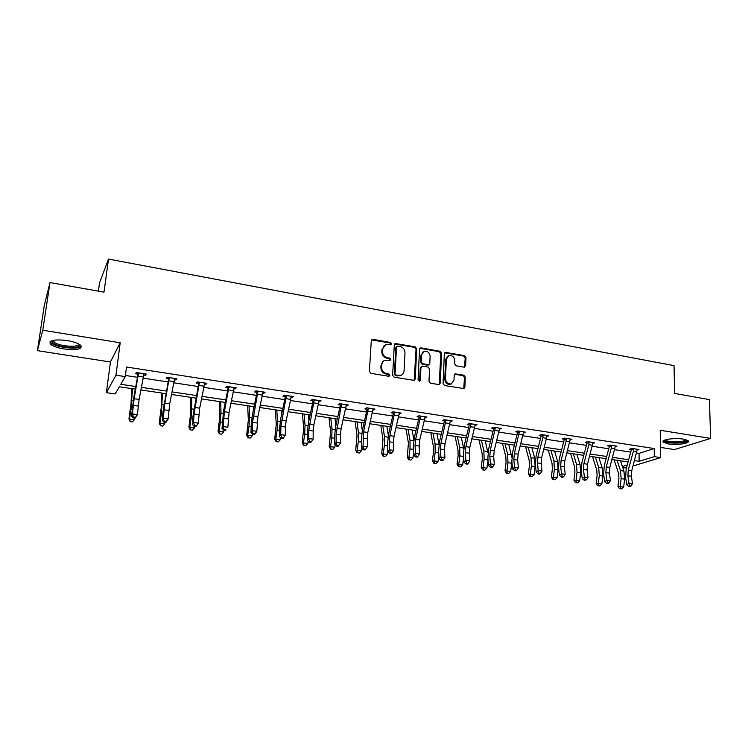 <?xml version="1.0" encoding="UTF-8"?>
<svg xmlns="http://www.w3.org/2000/svg" width="748" height="748" viewBox="0 0 748 748"><rect width="100%" height="100%" fill="white"/><g stroke="black" fill="none" stroke-linecap="round" stroke-linejoin="round"><path stroke-width="1.12" d="M391.681 343.846L390.596 342.472L373.056 339.358L371.289 340.742L369.39 371.345L370.961 373.346L388.68 376.272L389.914 375.272L388.82 373.888L386.538 373.514C383.341 372.644 381.667 370.531 381.545 367.165L381.695 364.613C381.91 362.453 382.967 361.004 384.883 360.265L390.101 360.442L390.802 359.498L389.708 358.114L387.445 357.722C384.257 356.843 382.602 354.739 382.471 351.401L382.621 348.877L385.706 344.604L391.008 344.781L391.681 343.846M390.886 344.809L389.942 342.967L371.56 339.947M389.072 376.272L388.156 374.346L385.875 373.963L386.538 373.514M389.989 360.471L389.054 358.591L386.781 358.199L387.445 357.722M668.245 443.901L663.177 442.124C660.559 439.712 674.49 437.58 683.242 439.113L688.225 440.881C690.741 443.34 676.828 445.397 668.245 443.901M64.225 348.989C57.334 347.811 52.697 346.146 50.322 343.996C48.732 340.275 54.333 339.125 67.133 340.555C74.024 341.761 78.605 343.416 80.877 345.529C82.392 349.241 76.838 350.391 64.225 348.989M37.4 350.653L44.272 305.558L50.004 282.566L42.767 330.233L37.4 350.653L110.433 361.995L106.375 392.672L115.968 375.197L125.271 376.609L120.793 384.294L135.79 386.52M660.493 447.407L674.444 449.576L710.6 438.421L660.213 430.259L660.652 457.608L633.023 465.985M50.004 282.566L104 292.15L108.516 259.079L674.032 365.632L674.593 393.42L709.45 399.61L710.6 438.421M464.041 367.165L465.658 365.791L465.957 357.507L464.461 355.599L445.275 352.355L444.331 353.682L443.078 383.593L444.593 385.529L463.882 388.586L464.882 387.212L465.247 377.095L463.741 375.178L455.167 373.86L454.186 375.216L453.989 380.246L451.306 383.902C447.902 384.21 445.976 382.518 445.518 378.825L446.332 359.143L448.875 355.59C452.297 355.216 454.26 356.899 454.756 360.62L454.625 363.874L456.13 365.8L464.041 367.165M110.433 361.995L120.185 342.771L42.767 330.233M120.185 342.771L115.968 375.197M636.548 452.989L639.054 453.372L654.191 448.538L126.496 367.034L125.271 376.609M654.191 448.538L654.304 456.645L660.652 457.608M416.73 348.792L415.205 346.848L395.271 343.5L394.318 344.819L392.625 375.206L394.177 377.188L414.214 380.349L415.234 378.965L416.73 348.792L416.038 349.279L414.514 347.334L394.607 343.996L395.271 343.5M421.236 347.914L440.048 351.261L441.563 353.187L440.282 383.126L438.618 384.537L430.511 383.2L428.987 381.246L429.548 369.007L428.015 367.062L422.629 366.137L420.937 367.539L420.32 380.321L419.609 381.284L418.057 379.947L419.544 349.288L421.236 347.914L420.535 348.4L439.328 351.738L440.048 351.261M108.516 259.079L99.559 282.847L98.409 291.159M135.304 389.138L119.343 386.772L115.164 393.944L106.375 392.672M626.441 467.977L622.794 467.65M628.077 461.918L611.929 459.534M606.123 458.674L589.592 456.233M583.786 455.373L566.862 452.877M561.065 452.016L543.74 449.464M537.943 448.604L520.206 445.986M514.409 445.125L496.251 442.442M490.464 441.591L471.866 438.842M466.088 437.991L447.042 435.177M441.273 434.326L421.76 431.446M416 430.596L396.001 427.641M390.26 426.79L369.774 423.761M364.042 422.919L343.042 419.815M337.329 418.974L315.815 415.795M310.111 414.953L288.055 411.69M282.379 410.858L259.752 407.51M254.096 406.678L230.908 403.256M225.27 402.424L201.483 398.908M195.873 398.076L171.479 394.476M165.897 393.654L140.858 389.951M622.392 466.453L627.254 464.957M634.482 460.618L639.138 461.31L654.304 456.645M141.344 387.352L166.383 391.064M171.965 391.896L196.369 395.524M201.988 396.356L225.774 399.89M231.413 400.732L254.61 404.172M260.267 405.014L282.894 408.38M288.578 409.221L310.644 412.503M316.339 413.345L337.862 416.543M343.575 417.393L364.585 420.516M370.307 421.367L390.802 424.415M396.552 425.266L416.543 428.239M422.302 429.09L441.825 431.989M447.594 432.849L466.649 435.682M472.427 436.542L491.025 439.3M496.812 440.161L514.979 442.863M520.776 443.723L538.513 446.36M544.31 447.22L561.636 449.791M567.442 450.661L584.366 453.166M590.172 454.036L606.703 456.486M612.519 457.355L628.666 459.749M639.054 453.372L639.138 461.31M125.412 375.468L137.492 377.301M143.046 378.142L168.113 381.948M173.704 382.798L198.127 386.501M203.746 387.352L227.56 390.961M233.198 391.821L256.424 395.337M262.081 396.197L284.726 399.628M290.411 400.498L312.496 403.845M318.199 404.705L339.742 407.978M345.464 408.847L366.483 412.036M372.214 412.905L392.719 416.01M398.469 416.879L418.487 419.918M424.247 420.797L443.779 423.751M449.557 424.63L468.622 427.519M474.4 428.398L493.016 431.222M498.804 432.101L516.98 434.859M522.777 435.738L540.533 438.431M546.33 439.31L563.665 441.937M569.48 442.816L586.404 445.387M592.22 446.266L608.76 448.772M614.576 449.66L630.732 452.11M631.144 449.454L629.573 449.211L631.92 448.435L638.914 449.511L637.146 450.081M609.171 446.098L607.572 445.855L609.863 445.06L616.969 446.154L615.165 446.762M586.815 442.685L585.188 442.433L587.414 441.619L594.651 442.732L592.809 443.396M564.067 439.207L562.412 438.954L564.581 438.122L571.949 439.254L570.06 439.964M540.926 435.673L539.243 435.42L541.346 434.569L548.845 435.719L546.91 436.477M517.373 432.073L515.662 431.82L517.7 430.942L525.33 432.11L523.357 432.942M493.409 428.417L491.66 428.146L493.633 427.258L501.394 428.445L499.374 429.324M469.005 424.686L467.229 424.415L469.127 423.508L477.028 424.714L474.971 425.603M444.162 420.9L442.349 420.619L444.172 419.684L452.222 420.918L450.118 421.807M418.861 417.029L417.019 416.748L418.758 415.795L426.958 417.047L424.808 417.945M393.093 413.092L391.213 412.812L392.878 411.83L401.227 413.102L399.039 414.009M368.418 408.081L363.565 431.858L363.061 446.126L361.48 447.949L361.331 439.908L362.312 430.624L366.997 409.689L364.931 408.791L366.511 407.791L375.01 409.091L372.775 409.998M340.097 405.005L338.152 404.705L339.639 403.677L348.306 405.005L346.025 405.912M312.842 400.844L310.859 400.535L312.253 399.479L321.088 400.834L318.76 401.741M285.072 396.599L283.053 396.29L284.343 395.206L293.347 396.58L292.019 397.665L290.972 397.497M256.751 392.279L254.694 391.961L255.891 390.849L265.072 392.251L263.838 393.355L262.642 393.177M228.991 386.725L224.4 411.737L223.156 426.612L222.006 428.595L223.652 410.53L228.047 388.493L227.897 387.903L225.784 387.548L226.878 386.407L236.246 387.838L235.115 388.969L233.759 388.764M198.444 383.369L196.303 383.041L197.294 381.873L206.841 383.331L205.822 384.5L204.298 384.266M168.422 378.787L166.234 378.451L167.113 377.244L176.846 378.74L175.939 379.937L174.247 379.675M137.791 374.103L135.556 373.766L136.314 372.532L146.253 374.056L145.458 375.281L143.597 374.991M145.458 375.281L145.617 373.953M175.939 379.937L176.089 378.628M205.822 384.5L205.952 383.2M235.115 388.969L235.237 387.688M263.838 393.355L263.96 392.083M292.019 397.665L292.122 396.393M319.667 401.882L319.761 400.629M346.791 406.024L346.876 404.78M373.411 410.091L373.486 408.857M399.535 414.083L399.6 412.859M425.191 418.001L425.247 416.786M450.371 421.844L450.427 420.638L445.995 420.002L441.002 443.05L440.441 449.099L440.881 456.981L444.92 457.542L444.462 449.67L440.441 449.099M475.111 425.621L475.139 424.714M384.154 345.529L382.621 348.877M386.781 358.199C383.602 357.32 381.948 355.216 381.817 351.887L381.966 349.363M383.341 361.144L381.695 364.613M385.875 373.963C382.677 373.102 381.022 370.989 380.891 367.633L381.041 365.089M414.177 380.358L416.038 349.279M397.712 346.1L396.505 347.072L395.038 373.719L396.122 375.103L400.797 375.356C402.761 374.626 403.845 373.159 404.051 370.961L405.005 352.785C404.864 349.494 403.219 347.399 400.077 346.52L397.712 346.1M396.711 346.483L395.832 347.558L396.505 347.072M401.592 375.019L397.833 375.954L395.458 375.552L394.364 374.178L395.832 347.558M439.179 384.528L440.834 353.664L439.328 351.738M421.311 366.585L420.236 367.997L419.619 380.76L420.32 380.321M419.441 381.321L419.619 380.76M430.119 356.385C429.633 352.598 427.622 350.915 424.116 351.326L421.545 354.889L421.208 361.845L422.742 363.799L428.819 364.678L429.801 363.332L430.119 356.385M422.872 352.028L421.545 354.889M428.716 364.753L427.417 365.183L422.04 364.257L420.507 362.312L420.844 355.356M420.535 348.4L419.852 348.437M447.706 356.235L445.593 359.61L446.332 359.143M451.708 383.761L450.567 384.332C447.164 384.64 445.238 382.948 444.78 379.255L445.593 359.61M463.741 388.623L464.489 377.534L462.993 375.618L454.532 374.271M464.564 367.165L465.2 357.974L463.704 356.057L444.639 352.804M131.77 388.614L131.031 403.406L128.937 418.945L129.507 418.983L130.937 409.595L132.518 388.717M130.433 421.676L132.396 421.937L130.433 421.676L129.507 418.983L134.425 419.665L134.659 418.132M134.425 419.665L132.396 421.937M130.199 421.657L128.937 418.945M138.548 372.878L134.154 398.693L132.405 413.953L137.398 414.644L135.089 418.188L135.435 417.356L133.434 417.075L133.088 417.917L135.089 418.188M135.435 417.356L137.398 414.644L139.109 399.413L144.027 373.71M133.434 417.075L132.405 413.953L131.554 416.047L133.77 397.506L137.95 374.757L137.389 372.7M138.726 373.514L137.95 374.757M131.554 416.047L133.088 417.917M161.587 393.018L161.222 407.716L159.24 423.125L159.932 423.172L161.325 413.868L162.494 393.149M160.792 425.827L162.718 426.089L160.792 425.827L159.932 423.172L164.747 423.836L164.971 422.321M164.747 423.836L162.718 426.089M160.521 425.799L159.24 423.125M190.834 397.338L190.824 411.942L188.945 427.211L189.758 427.286L191.123 418.067L191.89 397.487M190.562 429.904L192.451 430.165L190.562 429.904L189.758 427.286L194.48 427.931L194.704 426.425M194.48 427.931L192.451 430.165M190.244 429.876L188.945 427.211M169.3 377.581L164.831 403.125L163.27 418.254L168.15 418.936L165.832 422.442L166.224 421.62L164.27 421.348L163.887 422.171L165.832 422.442M166.224 421.62L168.15 418.936L169.693 403.836L174.667 378.404M164.27 421.348L163.27 418.254L162.307 420.311L162.98 411.821L168.581 379.423L168.019 377.385M169.478 378.217L168.581 379.423M162.307 420.311L163.887 422.171M199.445 382.2L194.05 414.037L193.508 422.47L198.304 423.144L195.976 426.603L196.406 425.799L194.489 425.537L194.059 426.341L195.976 426.603M196.406 425.799L198.304 423.144L199.679 408.165L204.7 383.004M194.489 425.537L193.508 422.47L192.451 424.49L192.993 416.075L198.613 384.005L198.042 381.985M199.613 382.826L198.613 384.005M192.451 424.49L194.059 426.341M79.372 344.361C82.991 349.092 59.485 348.101 53.37 343.276L52.033 341.369L52.538 340.48M53.267 340.312L54.436 342.35C59.588 346.455 79.587 347.811 78.736 343.996M50.079 341.668L51.528 343.267C57.306 347.82 79.213 349.952 81.364 346.184M686.636 439.936L686.627 440.488C685.551 443.611 663.579 443.368 664.645 440.254L664.682 440.114M665.496 439.833L665.617 440.02C667.197 442.554 684.981 442.292 685.794 439.702L685.804 439.665M663.27 440.937C665.337 443.919 686.066 443.779 688.095 440.74M219.519 401.573L219.856 416.094L218.089 431.222L219.005 431.316L220.342 422.181L221.006 413.092L220.725 401.751M219.762 433.905L221.614 434.158L219.762 433.905L219.005 431.316L223.643 431.951L223.858 430.455M223.643 431.951L221.614 434.158M219.398 433.859L218.089 431.222M224.11 429.642L223.652 430.427L225.522 430.689L225.989 429.904L224.11 429.642L223.156 426.612L227.859 427.267L229.066 412.41L234.143 387.52M227.897 387.903L227.486 386.492M225.989 429.904L225.522 430.689M229.168 387.342L228.047 388.493M222.006 428.595L223.652 430.427M247.672 405.734L248.336 420.161L246.662 435.158L247.691 435.261L249 426.22L249.552 417.206L249.019 405.93M248.401 437.823L250.215 438.066L248.401 437.823L247.691 435.261L252.235 435.888L252.478 434.242M253.628 408.988L253.507 406.594M252.235 435.888L250.215 438.066M247.99 437.776L246.662 435.158M257.957 391.167L252.525 422.358L252.235 430.661L256.835 431.306L254.498 434.691L255.003 433.915L253.161 433.662L252.665 434.438L254.498 434.691M255.003 433.915L256.835 431.306L257.892 416.58L263.016 391.943L257.976 391.204M253.161 433.662L252.235 430.661L250.982 432.615L251.272 424.331L252.459 414.71L256.91 392.896L256.349 390.914M258.135 391.774L256.91 392.896M250.982 432.615L252.665 434.438M275.292 409.811L276.274 424.153L274.703 439.02L275.834 439.141L277.106 430.175L277.564 421.236L276.779 410.026M276.489 441.666L278.275 441.909L276.489 441.666L275.834 439.141L280.294 439.749L280.575 437.795M281.5 415.037L281.183 410.68M280.294 439.749L278.275 441.909M276.04 441.619L274.703 439.02M286.372 395.514L280.911 426.397L280.743 434.644L285.259 435.271L285.418 427.033L280.911 426.397M285.418 427.033L286.166 420.666L291.337 396.272M281.65 437.608L281.117 438.375L282.922 438.627L283.455 437.861L281.65 437.608L280.743 434.644L279.406 436.561L279.584 428.333L280.706 418.796L285.231 397.216L284.661 395.253M286.549 396.122L285.231 397.216M279.406 436.561L281.117 438.375M283.455 437.861L285.259 435.271M302.407 413.812L303.697 428.071L302.211 442.807L303.445 442.938L304.698 434.064L305.044 425.191L304.025 414.055M304.053 445.443L305.801 445.677L304.053 445.443L303.445 442.938L307.821 443.545L308.129 441.311M308.905 420.591L308.344 414.691M307.821 443.545L305.801 445.677M303.557 445.387L302.211 442.807M313.178 430.988L313.898 424.677L319.097 400.563L314.254 399.825L308.765 430.362L308.709 438.543L313.141 439.16L313.178 430.988L308.765 430.362M309.597 441.479L309.018 442.236L310.794 442.479L311.364 441.722L309.597 441.479L308.709 438.543L307.278 440.432L307.344 432.269L308.428 422.816L313.001 401.452L312.44 399.507M314.422 400.386L313.001 401.452M307.278 440.432L309.018 442.236M311.364 441.722L313.141 439.16M329.017 417.749L330.607 431.914L329.214 446.528L330.541 446.668L331.766 437.879L332.019 429.072L330.766 418.001M331.102 449.146L332.823 449.38L331.102 449.146L330.541 446.668L334.833 447.267L335.179 444.78M335.843 425.78L335.001 418.628M334.833 447.267L332.823 449.38M330.569 449.081L329.214 446.528M341.593 403.976L336.095 434.251L336.142 442.367L340.49 442.975L340.424 434.869L336.095 434.251M340.424 434.869L341.107 428.604L346.361 404.705M337.011 445.275L336.404 446.014L338.143 446.257L338.751 445.518L337.011 445.275L336.142 442.367L334.637 444.228L334.59 436.121L335.628 426.762L340.256 405.612L339.686 403.677M341.761 404.565L340.256 405.612M334.637 444.228L336.404 446.014M338.751 445.518L340.49 442.975M355.15 421.601L357.02 435.691L355.711 450.174L357.133 450.333L358.329 441.619L358.498 432.877L357.011 421.881M357.656 452.774L359.339 453.008L357.656 452.774L357.133 450.333L361.349 450.913L361.723 448.192M362.303 430.68L361.181 422.498M361.349 450.913L359.339 453.008M357.086 452.708L355.711 450.174M363.911 449.006L363.276 449.735L364.977 449.969L365.613 449.239L363.911 449.006L363.061 446.126L367.333 446.724L367.82 432.466L373.102 408.801M366.857 409.128L366.445 407.828M368.596 408.67L366.997 409.689M361.48 447.949L363.276 449.735M365.613 449.239L367.333 446.724M380.807 425.397L382.957 439.394L381.732 453.756L383.238 453.933L384.407 445.294L384.491 436.626L382.789 425.687M383.715 456.345L385.37 456.57L383.715 456.345L383.238 453.933L387.38 454.504L387.81 451.296M388.315 435.364L386.884 426.295M387.38 454.504L385.37 456.57M383.116 456.271L381.732 453.756M394.757 412.12L389.858 435.654L389.231 441.816L389.484 449.81L393.672 450.399L393.401 442.405L389.231 441.816M393.401 442.405L394.028 436.252L399.357 412.821M390.306 452.662L389.643 453.372L391.316 453.606L391.989 452.895L390.306 452.662L389.484 449.81L387.819 451.605L387.576 443.629L388.521 434.42L393.242 413.691L392.719 411.924M394.925 412.7L393.242 413.691M387.819 451.605L389.643 453.372M391.989 452.895L393.672 450.399M406.014 429.118L408.417 443.031L407.277 457.28L408.876 457.458L410.016 448.894L410.007 440.291L408.109 429.427M409.306 459.852L410.933 460.067L409.306 459.852L408.876 457.458L412.933 458.019L413.597 453.101M413.878 439.889L412.12 430.016M412.933 458.019L410.933 460.067M408.67 459.768L407.277 457.28M420.61 416.075L415.664 439.385L415.065 445.49L415.421 453.428L419.535 453.999L419.17 446.07L415.065 445.49M419.17 446.07L419.759 439.974L425.116 416.767L420.619 416.112M416.225 456.252L415.533 456.953L417.169 457.178L417.87 456.476L416.225 456.252L415.421 453.428L413.681 455.195L413.345 447.276L414.242 438.15L419.011 417.618L418.506 415.935M420.778 416.655L419.011 417.618M413.681 455.195L415.533 456.953M417.87 456.476L419.535 453.999M430.764 432.774L433.429 446.603L433.485 452.278L432.372 460.731L434.046 460.927L435.168 452.437L435.074 443.901L432.97 433.101M434.438 463.293L436.037 463.508L434.438 463.293L434.046 460.927L438.038 461.479L438.88 455.111M439.011 444.275L436.916 433.681M438.038 461.479L436.037 463.508M433.765 463.208L432.372 460.731M441.666 459.777L440.946 460.469L442.554 460.693L443.284 460.001L441.666 459.777L440.881 456.981L439.076 458.72L438.637 450.857L439.497 441.806L444.312 421.479L443.826 419.862M450.399 420.675L445.023 443.629L444.462 449.67M446.154 420.535L444.312 421.479M439.076 458.72L440.946 460.469M443.284 460.001L444.92 457.542M455.093 436.365L458 450.109L458.113 455.747L457.009 464.125L458.767 464.33L459.861 455.915L459.693 447.444L457.402 436.71M459.122 466.668L460.693 466.883L459.122 466.668L458.767 464.33L462.685 464.873L463.676 457.262M463.704 448.557L461.273 437.281M462.685 464.873L460.693 466.883M458.421 466.584L457.009 464.125M470.903 423.779L465.892 446.64L465.35 452.643L465.882 460.469L469.847 461.02L469.295 453.204L465.35 452.643M469.295 453.204L469.838 447.211L475.261 424.443M466.649 463.236L465.901 463.919L467.481 464.134L468.239 463.451L466.649 463.236L465.882 460.469L464.003 462.18L463.48 454.373L464.293 445.406L469.155 425.266L468.687 423.714M471.081 424.35L469.155 425.266M464.003 462.18L465.901 463.919M468.239 463.451L469.847 461.02M478.991 439.899L482.133 453.559L482.292 459.15L481.226 467.463L483.049 467.678L484.124 459.337L483.881 450.922L481.403 440.254M483.376 469.987L484.91 470.193L483.376 469.987L483.049 467.678L486.901 468.211L488.023 459.515M487.976 452.849L485.209 440.815M486.901 468.211L484.91 470.193M482.638 469.894L481.226 467.463M495.382 427.529L490.333 450.174L489.809 456.13L490.436 463.891L494.325 464.433L493.689 456.682L489.809 456.13M493.689 456.682L494.204 450.735L499.655 428.183M491.184 466.63L490.408 467.304L491.96 467.519L492.745 466.846L491.184 466.63L490.436 463.891L488.5 465.574L487.883 457.832L488.659 448.931L493.493 429.296L493.11 427.501M495.55 428.09L493.549 428.987M488.5 465.574L490.408 467.304M492.745 466.846L494.325 464.433M502.478 443.368L505.854 456.944L506.059 462.498L505.012 470.735L506.91 470.959L507.967 462.694L507.64 454.345L504.984 443.732M507.2 473.25L508.705 473.456L507.2 473.25L506.91 470.959L510.697 471.483L511.894 461.675M511.828 457.243L508.724 444.293M510.697 471.483L508.705 473.456M506.433 473.157L505.012 470.735M517.653 460.085L518.14 454.195L523.6 431.886L519.43 431.241L514.334 453.643L513.848 459.543L514.549 467.257L518.373 467.79L517.653 460.085L513.848 459.543M515.279 469.968L514.484 470.632L516.008 470.847L516.812 470.183L515.279 469.968L514.549 467.257L512.548 468.912L511.856 461.226L512.595 452.4L517.457 432.952L517.092 431.203M519.589 431.764L517.523 432.643M512.548 468.912L514.484 470.632M516.812 470.183L518.373 467.79M525.564 446.771L529.154 460.282L529.416 465.789L528.387 473.952L530.36 474.195L531.389 465.995L530.996 457.711L528.163 447.164M530.603 476.448L532.09 476.654L530.603 476.448L530.36 474.195L534.072 474.7L535.101 466.518L534.698 458.244L531.847 447.706M534.072 474.7L532.09 476.654M529.818 476.354L528.387 473.952M543.039 434.822L542.852 437.72L537.924 457.056L537.457 462.909L538.242 470.557L542.001 471.081L541.206 463.442L537.457 462.909M541.206 463.442L541.664 457.598L547.162 435.458L543.048 434.859M538.962 473.25L538.13 473.905L539.635 474.11L540.458 473.456L538.962 473.25L538.242 470.557L536.185 472.194L535.409 464.555L536.11 455.812L541.01 436.542L540.654 434.85M543.207 435.383L541.075 436.234M536.185 472.194L538.13 473.905M540.458 473.456L542.001 471.081M548.256 450.128L552.061 463.554L552.37 469.015L551.36 477.121L553.398 477.364L554.408 469.23L553.941 461.011L550.949 450.53M553.614 479.599L555.072 479.805L553.614 479.599L553.398 477.364L557.054 477.869L558.064 469.744L557.587 461.535L554.567 451.063M557.054 477.869L555.072 479.805M552.8 479.496L551.36 477.121M566.245 438.384L566.058 441.245L561.103 460.403L560.654 466.21L561.514 473.811L565.207 474.326L564.338 466.733L560.654 466.21M564.338 466.733L564.777 460.936L570.294 439.001M562.216 476.476L561.374 477.112L562.851 477.318L563.693 476.682L562.216 476.476L561.514 473.811L559.401 475.419L558.55 467.837L559.214 459.16L564.151 440.067L563.805 438.421M566.414 438.926L564.216 439.768M559.401 475.419L561.374 477.112M563.693 476.682L565.207 474.326M570.574 453.428L574.586 466.771L574.932 472.194L573.94 480.225L576.044 480.487L577.035 472.418L576.502 464.256L573.351 453.83M576.231 482.694L577.662 482.89L576.231 482.694L576.044 480.487L579.644 480.983L580.626 472.923L580.083 464.77L576.904 454.363M579.644 480.983L577.662 482.89M575.39 482.591L573.94 480.225M589.05 441.872L588.863 444.714L583.879 463.695L583.459 469.454L584.394 477L588.022 477.505L587.077 469.968L583.459 469.454M587.077 469.968L587.489 464.218L593.033 442.479M585.076 479.636L584.207 480.272L586.535 479.842L585.076 479.636L584.394 477L582.225 478.58L581.299 471.053L581.925 462.451L586.89 443.536L586.563 441.937M589.218 442.414L586.956 443.237M582.225 478.58L584.207 480.272M586.535 479.842L588.022 477.505M592.519 456.663L596.717 469.931L597.11 475.317L596.147 483.283L598.307 483.554L599.279 475.55L598.68 467.453L595.38 457.084M598.465 485.742L599.877 485.938L598.465 485.742L598.307 483.554L601.841 484.04L602.813 476.055L602.205 467.958L598.877 457.608M601.841 484.04L599.877 485.938M597.596 485.63L596.147 483.283M611.462 445.303L611.284 448.127L606.263 466.93L605.871 472.643L606.88 480.132L610.443 480.637L609.424 473.147L605.871 472.643M609.424 473.147L609.816 467.444L615.38 445.901M607.544 482.75L606.656 483.376L608.087 483.573L608.975 482.946L607.544 482.75L606.88 480.132L604.655 481.693L603.655 474.223L604.253 465.686L609.246 446.939L608.928 445.387M611.63 445.845L609.311 446.64M604.655 481.693L606.656 483.376M608.975 482.946L610.443 480.637M614.099 459.852L618.493 473.045L618.923 478.393L617.979 486.294L620.204 486.565L621.149 478.636L620.494 470.586L617.044 460.291M620.326 488.734L621.71 488.921L620.326 488.734L620.204 486.565L623.673 487.041L624.617 479.122L623.954 471.081L620.475 460.796M623.673 487.041L621.71 488.921M619.428 488.622L617.979 486.294M633.491 448.678L633.322 451.474L628.273 470.109L627.899 475.775L628.975 483.217L632.481 483.704L631.396 476.28L627.899 475.775M631.396 476.28L631.77 470.614L637.343 449.268M629.629 485.807L628.722 486.424L630.125 486.621L631.032 486.004L629.629 485.807L628.975 483.217L626.702 484.751L625.637 477.336L626.198 468.865L631.219 450.287L630.91 448.772M633.668 449.221L631.284 449.997M626.702 484.751L628.722 486.424M631.032 486.004L632.481 483.704M389.942 342.967L390.596 342.472M388.156 374.346L388.82 373.888M389.054 358.591L389.708 358.114M381.817 351.887L382.471 351.401M380.891 367.633L381.545 367.165M372.42 339.863L373.056 339.358M414.542 379.404L415.234 378.965M395.374 343.94L396.047 343.444M414.514 347.334L415.205 346.848M394.364 374.178L395.038 373.719M395.458 375.552L396.122 375.103M397.833 375.954L398.516 375.505M440.834 353.664L441.563 353.187M439.553 383.556L440.282 383.126M420.236 367.997L420.937 367.539M420.507 362.312L421.208 361.845M422.04 364.257L422.742 363.799M427.417 365.183L428.127 364.725M444.78 379.255L445.518 378.825M455.074 374.262L455.822 373.822M462.993 375.618L463.741 375.178M464.489 377.534L465.247 377.095M464.125 387.642L464.882 387.212M445.247 352.785L445.976 352.308M463.704 356.057L464.461 355.599M465.2 357.974L465.957 357.507M464.901 366.249L465.658 365.791M130.937 409.595L132.144 409.764M131.947 400.274L133.256 400.47M144.009 373.748L138.567 372.915M139.109 399.413L134.154 398.693M138.174 406.08L133.209 405.379M143.27 376.964L138.296 376.207M161.325 413.868L162.802 414.083M162.213 404.631L163.812 404.864M191.123 418.067L192.844 418.31M191.89 408.904L193.769 409.175M174.649 378.441L169.31 377.628M169.693 403.836L164.831 403.125M168.805 410.437L163.934 409.745M173.929 381.62L169.057 380.882M204.681 383.041L199.454 382.237M199.679 408.165L194.91 407.473M198.818 414.71L194.05 414.037M203.97 386.192L199.202 385.463M220.342 422.181L222.306 422.461M221.006 413.092L223.138 413.401M234.124 387.548L229 386.763M229.066 412.41L224.4 411.737M228.252 418.899L223.568 418.235M233.432 390.671L228.748 389.96M249 426.22L251.197 426.528M249.552 417.206L251.945 417.543M257.892 416.58L253.31 415.916M257.106 423.013L252.525 422.358M262.314 395.066L257.723 394.364M277.106 430.175L279.537 430.521M277.564 421.236L280.201 421.61M291.318 396.309L286.391 395.552M286.166 420.666L281.669 420.011M290.645 399.367L286.147 398.684M304.698 434.064L307.334 434.438M305.044 425.191L307.914 425.603M313.898 424.677L309.485 424.041M318.442 403.593L314.02 402.929M331.766 437.879L334.608 438.281M332.019 429.072L335.113 429.52M346.343 404.733L341.602 404.014M341.107 428.604L336.787 427.978M345.707 407.744L341.369 407.08M358.329 441.619L361.368 442.049M358.498 432.877L361.798 433.354M373.093 408.829L368.437 408.118M367.82 432.466L363.565 431.858M367.165 438.674L362.911 438.066M372.457 411.811L368.203 411.166M384.407 445.294L387.642 445.743M384.491 436.626L387.997 437.131M399.339 412.849L394.766 412.148M394.028 436.252L389.858 435.654M398.721 415.804L394.542 415.168M410.016 448.894L413.429 449.38M410.007 440.291L413.719 440.834M419.759 439.974L415.664 439.385M424.499 419.721L420.395 419.104M435.168 452.437L438.758 452.942M435.074 443.901L438.983 444.462M445.023 443.629L441.002 443.05M449.81 423.574L445.78 422.957M459.861 455.915L463.62 456.448M459.693 447.444L463.601 448.005M475.242 424.481L470.913 423.817M469.838 447.211L465.892 446.64M474.653 427.351L470.707 426.753M484.124 459.337L487.976 459.88M483.881 450.922L487.715 451.474M499.636 428.211L495.391 427.566M494.204 450.735L490.333 450.174M499.066 431.063L495.185 430.474M507.967 462.694L511.744 463.227M507.64 454.345L511.408 454.887M518.14 454.195L514.334 453.643M523.039 434.71L519.224 434.13M531.389 465.995L535.101 466.518M530.996 457.711L534.698 458.244M541.664 457.598L537.924 457.056M546.592 438.291L542.852 437.72M554.408 469.23L558.064 469.744M553.941 461.011L557.587 461.535M570.285 439.029L566.255 438.412M564.777 460.936L561.103 460.403M569.742 441.806L566.058 441.245M577.035 472.418L580.626 472.923M576.502 464.256L580.083 464.77M593.024 442.517L589.059 441.909M587.489 464.218L583.879 463.695M592.481 445.266L588.863 444.714M599.279 475.55L602.813 476.055M598.68 467.453L602.205 467.958M615.37 445.939L611.471 445.341M609.816 467.444L606.263 466.93M614.837 448.669L611.284 448.127M621.149 478.636L624.617 479.122M620.494 470.586L623.954 471.081M637.333 449.305L633.509 448.716M631.77 470.614L628.273 470.109M636.819 452.007L633.322 451.474M663.177 442.124L663.158 441.068M371.616 339.929L372.252 339.424M400.124 375.805L400.797 375.356M428.108 365.136L428.819 364.678M419.88 348.4L420.498 347.97M450.567 384.332L451.306 383.902M454.616 374.187L455.167 373.86M444.705 352.729L445.275 352.355M53.202 340.583L52.033 341.369M53.978 340.181L53.744 341.752"/></g></svg>
